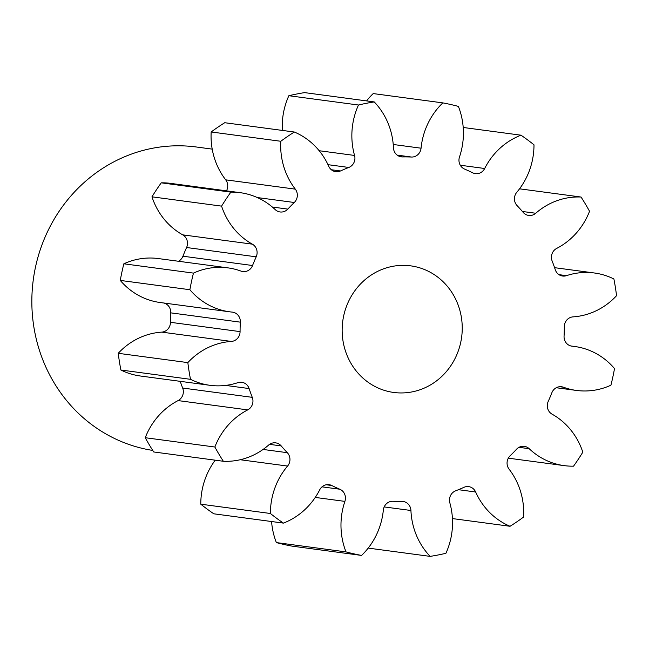 <?xml version="1.0" encoding="UTF-8"?>
<svg xmlns="http://www.w3.org/2000/svg" width="649" height="649" viewBox="0 0 649 649"><rect width="100%" height="100%" fill="white"/><g stroke="black" fill="none" stroke-linecap="round" stroke-linejoin="round"><path stroke-width="0.97" d="M403.978 265.36A63.87 59.976 97.6 0 0 342.372 324.751A63.87 59.976 97.6 0 0 393.732 392.458A63.87 59.976 97.6 0 0 400.417 392.945A63.87 59.976 97.6 0 0 462.023 333.554A63.87 59.976 97.6 0 0 410.655 265.847A63.87 59.976 97.6 0 0 403.978 265.36M212.199 149.116L196.258 146.982A153.278 143.94 97.6 0 0 180.227 145.806A153.278 143.94 97.6 0 0 32.499 286.793A153.278 143.94 97.6 0 0 152.734 450.422M558.967 274.649L566.488 275.655A9.711 9.118 -82.4 0 1 563.624 276.101A9.711 9.118 -82.4 0 1 562.61 276.028A9.711 9.118 -82.4 0 1 555.284 269.749A172.439 161.934 -82.4 0 0 552.121 260.963A9.711 9.118 -82.4 0 1 556.688 248.413A69.897 65.638 -82.4 0 0 589.535 211.282A229.916 215.914 97.6 0 0 581.05 197.036L519.541 188.818M522.404 211.477L535.75 213.253A9.711 9.118 -82.4 0 1 529.738 215.517A9.711 9.118 -82.4 0 1 528.724 215.444A9.711 9.118 -82.4 0 1 523.199 212.393A172.439 161.934 -82.4 0 0 517.091 205.619A9.711 9.118 -82.4 0 1 516.823 192.242A69.897 65.638 -82.4 0 0 533.997 144.816A229.916 215.914 97.6 0 0 520.977 135.195L463.208 127.472M460.287 165.235L484.681 168.497A9.711 9.118 -82.4 0 1 476.39 173.713A9.711 9.118 -82.4 0 1 475.376 173.632A9.711 9.118 -82.4 0 1 472.691 172.812A172.439 161.934 -82.4 0 0 464.57 169.081A9.711 9.118 -82.4 0 1 459.5 156.92A69.897 65.638 -82.4 0 0 458.397 106.412A229.916 215.914 97.6 0 0 442.821 102.883L373.207 93.578A69.897 65.638 -82.4 0 0 366.58 100.903M393.245 144.484L421.055 148.199A9.711 9.118 -82.4 0 1 411.709 157.042A9.711 9.118 -82.4 0 1 411.458 157.034L397.18 155.127M400.052 156.579L402.558 156.912A9.711 9.118 -82.4 0 1 402.307 156.912A9.711 9.118 -82.4 0 1 401.293 156.839A9.711 9.118 -82.4 0 1 393.456 147.818A69.897 65.638 -82.4 0 0 374.238 101.925A229.916 215.914 97.6 0 0 358.475 105.016L288.862 95.711A69.897 65.638 -82.4 0 0 282.347 130.425M331.323 169.738L340.49 170.963A9.711 9.118 -82.4 0 1 336.742 171.758A9.711 9.118 -82.4 0 1 335.728 171.677A9.711 9.118 -82.4 0 1 328.751 166.314A69.897 65.638 -82.4 0 0 294.338 132.023A229.916 215.914 97.6 0 0 280.79 141.271L211.176 131.966A69.897 65.638 -82.4 0 0 225.698 179.838L295.311 189.143A69.897 65.638 -82.4 0 1 280.79 141.271M272.345 207.031L287.815 209.1A9.711 9.118 -82.4 0 1 281.098 212.036A9.711 9.118 -82.4 0 1 280.084 211.963A9.711 9.118 -82.4 0 1 275.217 209.611A69.897 65.638 -82.4 0 0 240.171 192.672L170.557 183.367A69.897 65.638 -82.4 0 0 163.248 182.823A69.897 65.638 -82.4 0 0 161.244 182.831A229.916 215.914 97.6 0 0 151.971 196.825A69.897 65.638 -82.4 0 0 182.718 234.849L252.339 244.154A69.897 65.638 -82.4 0 1 221.585 206.131L151.971 196.825M178.524 261.263A9.711 9.118 97.6 0 0 182.937 256.209L252.55 265.514A9.711 9.118 -82.4 0 1 243.854 271.623A9.711 9.118 -82.4 0 1 242.84 271.55A9.711 9.118 -82.4 0 1 241.022 271.104A69.897 65.638 -82.4 0 0 227.921 267.867L158.307 258.562A69.897 65.638 -82.4 0 0 150.998 258.018A69.897 65.638 -82.4 0 0 123.845 263.802A229.916 215.914 97.6 0 0 120.268 280.417A69.897 65.638 -82.4 0 0 160.189 302.523L229.803 311.828A69.897 65.638 -82.4 0 1 189.881 289.722L120.268 280.417M566.488 275.655A69.897 65.638 -82.4 0 1 587.094 272.458A69.897 65.638 -82.4 0 1 594.403 272.994A69.897 65.638 -82.4 0 1 613.897 278.989A229.916 215.914 97.6 0 1 616.55 295.693A69.897 65.638 -82.4 0 1 573.035 316.874A9.711 9.118 -82.4 0 0 564.322 326.69A172.439 161.934 -82.4 0 1 564.062 336.15A9.711 9.118 -82.4 0 0 571.883 346.168A9.711 9.118 -82.4 0 0 572.215 346.201A69.897 65.638 -82.4 0 1 574.592 346.477A69.897 65.638 -82.4 0 1 614.514 368.583A229.916 215.914 97.6 0 1 610.928 385.198A69.897 65.638 -82.4 0 1 576.474 390.438A69.897 65.638 -82.4 0 1 563.373 387.202L559.681 386.707M535.75 213.253A69.897 65.638 -82.4 0 1 579.054 196.98A69.897 65.638 -82.4 0 1 581.05 197.036M402.558 156.912A172.439 161.934 -82.4 0 1 407.012 156.904A172.439 161.934 -82.4 0 1 411.458 157.034M161.244 182.831L230.857 192.136A69.897 65.638 -82.4 0 1 232.861 192.128A69.897 65.638 -82.4 0 1 240.171 192.672M123.845 263.802L193.459 273.107A69.897 65.638 -82.4 0 1 220.611 267.323A69.897 65.638 -82.4 0 1 227.921 267.867M484.681 168.497A69.897 65.638 -82.4 0 1 520.977 135.195M421.055 148.199A69.897 65.638 -82.4 0 1 442.821 102.883M319.178 150.722L354.557 155.452A69.897 65.638 -82.4 0 1 358.475 105.016M354.557 155.452A9.711 9.118 -82.4 0 1 348.805 167.458L327.996 164.676M340.49 170.963A172.439 161.934 -82.4 0 1 348.805 167.458M295.311 189.143A9.711 9.118 -82.4 0 1 294.289 202.496L257.329 197.556M287.815 209.1A172.439 161.934 -82.4 0 1 294.289 202.496M230.857 192.136A229.916 215.914 97.6 0 0 221.585 206.131M252.339 244.154A9.711 9.118 -82.4 0 1 256.201 256.826L186.588 247.52A9.711 9.118 97.6 0 0 182.718 234.849M252.55 265.514A172.439 161.934 -82.4 0 1 256.201 256.826M193.459 273.107A229.916 215.914 97.6 0 0 189.881 289.722M240.073 331.615A9.711 9.118 -82.4 0 1 231.36 341.431A69.897 65.638 -82.4 0 0 187.845 362.613L118.232 353.307A69.897 65.638 -82.4 0 1 161.747 332.126A9.711 9.118 97.6 0 0 170.46 322.31L240.073 331.615A172.439 161.934 -82.4 0 1 240.333 322.155A9.711 9.118 -82.4 0 0 232.512 312.137A9.711 9.118 -82.4 0 0 232.18 312.104A69.897 65.638 -82.4 0 1 229.803 311.828M187.845 362.613A229.916 215.914 97.6 0 0 190.498 379.316L120.884 370.011A69.897 65.638 -82.4 0 0 140.379 376.006L209.992 385.311A69.897 65.638 -82.4 0 1 190.498 379.316M252.274 397.342A9.711 9.118 -82.4 0 1 247.707 409.892A69.897 65.638 -82.4 0 0 214.86 447.023L145.246 437.718A69.897 65.638 -82.4 0 1 178.094 400.587A9.711 9.118 97.6 0 0 182.661 388.037L252.274 397.342A172.439 161.934 -82.4 0 1 249.111 388.556A9.711 9.118 -82.4 0 0 241.785 382.277A9.711 9.118 -82.4 0 0 237.907 382.65A69.897 65.638 -82.4 0 1 209.992 385.311M214.86 447.023A229.916 215.914 97.6 0 0 223.345 461.269L153.724 451.964A229.916 215.914 97.6 0 1 145.246 437.718M263.064 449.449L287.304 452.686A172.439 161.934 -82.4 0 1 281.195 445.912A9.711 9.118 -82.4 0 0 275.671 442.861A9.711 9.118 -82.4 0 0 268.645 445.052A69.897 65.638 -82.4 0 1 223.345 461.269M287.304 452.686A9.711 9.118 -82.4 0 1 287.572 466.063L240.227 459.735M322.001 486.847L339.825 489.224A172.439 161.934 -82.4 0 1 331.704 485.493A9.711 9.118 -82.4 0 0 329.019 484.673A9.711 9.118 -82.4 0 0 319.714 489.808A69.897 65.638 -82.4 0 1 283.418 523.11A229.916 215.914 97.6 0 1 270.398 513.489A69.897 65.638 -82.4 0 1 287.572 466.063M339.825 489.224A9.711 9.118 -82.4 0 1 344.895 501.385L315.252 497.426M563.373 387.202A9.711 9.118 -82.4 0 0 561.555 386.755A9.711 9.118 -82.4 0 0 551.845 392.791A172.439 161.934 -82.4 0 1 548.194 401.48A9.711 9.118 -82.4 0 0 552.056 414.151A69.897 65.638 -82.4 0 1 582.81 452.175A229.916 215.914 97.6 0 1 573.538 466.169A69.897 65.638 -82.4 0 1 564.224 465.633A69.897 65.638 -82.4 0 1 529.178 448.694A9.711 9.118 -82.4 0 0 524.311 446.342A9.711 9.118 -82.4 0 0 516.58 449.205A172.439 161.934 -82.4 0 1 510.106 455.809A9.711 9.118 -82.4 0 0 509.084 469.162A69.897 65.638 -82.4 0 1 523.605 517.034A229.916 215.914 97.6 0 1 510.057 526.282A69.897 65.638 -82.4 0 1 475.644 491.991A9.711 9.118 -82.4 0 0 468.667 486.628A9.711 9.118 -82.4 0 0 463.905 487.342A172.439 161.934 -82.4 0 1 455.582 490.847A9.711 9.118 -82.4 0 0 449.838 502.853A69.897 65.638 -82.4 0 1 445.92 553.289A229.916 215.914 97.6 0 1 430.149 556.38A69.897 65.638 -82.4 0 1 410.931 510.487A9.711 9.118 -82.4 0 0 403.102 501.466A9.711 9.118 -82.4 0 0 401.836 501.393A172.439 161.934 -82.4 0 1 392.937 501.271A9.711 9.118 -82.4 0 0 383.34 510.106A69.897 65.638 -82.4 0 1 361.574 555.422A229.916 215.914 97.6 0 1 345.998 551.893A69.897 65.638 -82.4 0 1 344.895 501.385M345.998 551.893L276.377 542.588A229.916 215.914 97.6 0 0 291.961 546.117L361.574 555.422M276.377 542.588A69.897 65.638 -82.4 0 1 271.574 521.528M270.398 513.489L200.776 504.184A229.916 215.914 97.6 0 0 213.805 513.805L283.418 523.11M200.776 504.184A69.897 65.638 -82.4 0 1 215.233 460.182M182.661 388.037A172.439 161.934 -82.4 0 1 180.203 381.328M118.232 353.307A229.916 215.914 97.6 0 0 120.884 370.011M170.46 322.31A172.439 161.934 -82.4 0 1 170.719 312.85A9.711 9.118 97.6 0 0 163.832 303.01M182.937 256.209A172.439 161.934 -82.4 0 1 186.588 247.52M226.469 190.838A9.711 9.118 97.6 0 0 225.698 179.838M294.338 132.023L224.724 122.718A229.916 215.914 97.6 0 0 211.176 131.966M374.238 101.925L304.624 92.62A229.916 215.914 97.6 0 0 288.862 95.711M430.149 556.38L368.194 548.097M510.057 526.282L452.434 518.575M571.558 346.112L572.215 346.201M529.178 448.694L518.997 447.331M475.644 491.991L458.47 489.695M410.931 510.487L384.184 506.918M331.704 485.493L326.212 484.754M281.195 445.912L269.538 444.354M247.707 409.892L178.094 400.587M249.111 388.556L225.584 385.409M231.36 341.431L161.747 332.126M240.333 322.155L170.719 312.85M574.592 346.477L570.95 345.99M576.474 390.438L556.25 387.737M564.224 465.633L508.305 458.162M594.403 272.994L554.579 267.672"/></g></svg>
